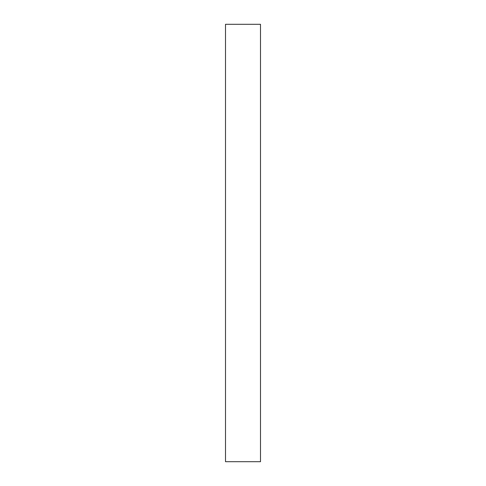 <?xml version="1.0" encoding="UTF-8"?>
<svg xmlns="http://www.w3.org/2000/svg" width="486" height="486" viewBox="0 0 486 486"><rect width="100%" height="100%" fill="white"/><g stroke="black" fill="none" stroke-linecap="round" stroke-linejoin="round"><path stroke-width="0.73" d="M225.504 461.7L225.504 24.3L260.496 24.3L260.496 461.7L225.504 461.7"/></g></svg>
